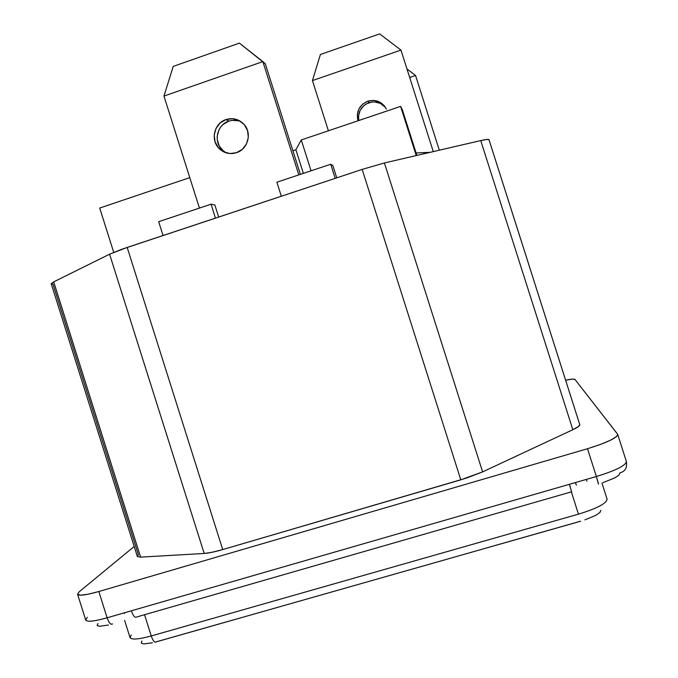 <?xml version="1.0" encoding="UTF-8"?>
<svg xmlns="http://www.w3.org/2000/svg" width="678" height="678" viewBox="0 0 678 678"><rect width="100%" height="100%" fill="white"/><g stroke="black" fill="none" stroke-linecap="round" stroke-linejoin="round"><path stroke-width="1.02" d="M223.537 151.135L219.274 146.058L217.257 139.676L217.197 136.295L218.986 129.795L220.774 126.93L223.07 124.464L228.825 121.116L225.994 119.557C233.079 117.497 239.156 119.159 244.224 124.566C252.224 133.32 247.826 149.304 236.503 152.694L242.334 149.321L246.487 143.931L248.317 137.346L247.546 130.566L244.283 124.642L239.046 120.464L232.622 118.684L225.994 119.557L220.181 122.955L216.053 128.345L214.24 134.914L215.011 141.66L218.248 147.575L223.469 151.745L229.876 153.542L236.503 152.694C229.935 154.626 224.155 153.262 219.172 148.584C210.205 140.143 214.189 123.125 225.994 119.557L228.825 121.116C217.146 124.642 213.206 141.473 222.07 149.813L226.105 152.821M385.884 108.073C381.443 102.598 375.798 100.81 368.959 102.709L367.849 101.158C376.095 99.09 382.282 101.742 386.409 109.133L384.172 105.599L379.502 101.937L373.764 100.378L367.849 101.158L362.637 104.158L358.933 108.912L357.289 114.701L358.001 120.786C355.975 111.616 359.264 105.082 367.849 101.158L368.959 102.709C361.12 106.124 357.721 112.065 358.772 120.523L358.501 116.116L360.128 110.387L363.798 105.675L366.239 103.937L371.858 102.031L374.824 101.937L380.502 103.48L385.121 107.107M77.572 594.25L79.25 591.741L77.589 594.292L80.665 595.182L88.115 594.216L98.819 591.521L587.512 448.726L98.819 591.521L107.116 617.802L98.819 591.521C85.928 595.157 78.843 596.064 77.572 594.25L85.699 620.031C87.064 622.124 94.2 621.379 107.116 617.802L596.369 476.515L587.512 448.726L600.157 444.573L610.327 440.31L616.421 436.632L617.624 435.191L617.556 434.098L574.944 379.417L572.596 379.104L565.613 380.18C571.139 379.044 574.241 378.79 574.944 379.417L617.709 434.386C616.955 437.937 606.895 442.717 587.512 448.726L596.369 476.515C615.751 470.532 625.76 465.549 626.379 461.582L617.717 434.412M124.633 620.455L130.032 637.591C131.507 639.939 138.575 639.396 151.245 635.964L144.541 614.726L151.245 635.964C138.761 639.354 131.702 639.922 130.066 637.676L131.218 634.964M124.243 612.861L124.447 613.514L124.243 612.861M137.405 555.858L138.388 554.731L52.909 284.006L51.553 283.946M51.214 283.726L53.715 281.87L109.59 254.199L121.743 249.292L362.162 169.398L384.401 162.974L480.736 140.575L486.914 139.439L489.016 139.719C488.711 139.092 485.957 139.38 480.736 140.575L572.834 429.716L578.385 426.589L579.758 424.589L489.016 139.71M234.249 619.65L156.254 641.82M152.414 642.812L143.668 643.947L141.21 643.049L141.914 640.998M79.25 591.741L134.176 546.493L79.25 591.741M137.312 556.426L140.626 557.138L204.188 553.468L212.104 552.282L222.723 549.57L466.82 477.973L482.6 471.88L572.834 429.716L482.6 471.88L384.401 162.974L480.736 140.575L572.834 429.716C577.707 427.411 580.012 425.699 579.766 424.598M626.379 461.582C627.235 467.167 625.54 470.778 621.285 472.422L619.819 472.973L619.022 475.066L614.683 477.922L603.073 482.634M598.547 484.033L596.369 476.515L598.428 484.067M571.647 491.779L569.393 484.312L571.647 491.779L136.634 616.997C134.947 618.039 133.185 615.98 131.346 610.81C133.185 615.98 134.947 618.039 136.634 616.997M112.556 623.93L111.336 624.277L112.556 623.93C110.777 624.997 108.955 622.963 107.116 617.802C108.955 622.963 110.777 624.997 112.556 623.93M108.505 625.006L99.463 626.319L97.132 625.48L98.005 623.472M594.945 477.092L595.403 476.795M626.387 461.616C625.675 465.591 615.666 470.557 596.369 476.515L107.116 617.802C94.386 621.336 87.259 622.107 85.733 620.116L87.301 617.277M607.098 499.178C606.53 503.449 596.979 508.441 578.453 514.153L571.359 491.855L578.453 514.153C597.03 508.424 606.581 503.423 607.09 499.152L601.945 482.999M156.203 641.88C154.643 642.88 152.991 640.905 151.245 635.964L578.453 514.153L151.245 635.964C152.999 640.913 154.652 642.888 156.211 641.871L580.597 521.238M586.165 479.465L586.979 481.168L586.165 479.465M600.81 510.288L599.937 512.492L595.801 515.348L584.902 519.873M580.58 521.204L496.152 545.205M576.419 485.16L575.342 482.592L576.419 485.16M579.707 424.462L489.024 139.795M109.59 254.199L204.188 553.468L140.626 557.138L53.715 281.87L109.59 254.199L204.188 553.468C208.578 553.172 214.757 551.875 222.723 549.57L127.176 247.428L362.162 169.398L460.803 479.838L222.723 549.57L127.176 247.428L109.59 254.199M140.626 557.138L53.715 281.87L51.214 283.718L137.32 556.443L140.626 557.138M482.6 471.88L384.401 162.974L362.162 169.398L460.803 479.838L482.6 471.88M99.708 208.053L113.718 252.352L99.708 208.053L189.772 177.628L99.708 208.053M292.904 150.796L295.888 149.796L303.371 173.373L295.888 149.796L301.269 139.956L311.066 170.805L301.269 139.956L400.596 106.395L416.241 155.567L400.596 106.395L402.283 109.565L416.868 155.423L402.283 109.565L400.596 106.395L301.269 139.956L295.888 149.796L292.904 150.796M335.186 178.356L330.711 164.246L332.864 165.61L336.746 177.831L332.864 165.61L330.711 164.246L335.186 178.356M276.87 182.221L281.319 196.239L276.87 182.221L330.711 164.246L276.87 182.221M163.051 235.52L158.677 221.689L211.036 204.205L215.443 218.121L211.036 204.205L214.85 204.993L218.672 217.045L214.85 204.993L211.036 204.205L158.677 221.689L163.051 235.52M163.949 96.073L199.425 208.078L163.949 96.073L262.861 61.596L298.812 174.89L262.861 61.596L265.293 63.8L300.388 174.373L265.293 63.8L239.402 43.129L173.229 66.402L163.949 96.073L173.229 66.402L239.402 43.129L262.861 61.596L163.949 96.073M439.319 150.202L415.538 75.47L439.319 150.202M433.267 151.609L400.969 50.096L433.267 151.609M312.448 80.572L328.398 130.786L312.448 80.572L400.969 50.096L379.655 33.9L320.414 54.46L312.448 80.572L320.414 54.46L379.655 33.9L400.969 50.096L312.448 80.572M416.08 152.965L430.276 152.304L416.08 152.965M409.8 77.428L415.538 75.47L407.139 69.063L415.538 75.47L409.8 77.428M241.088 121.701C237.088 119.938 232.995 119.743 228.825 121.116L232.062 120.353L238.639 120.811M219.172 148.584L222.07 149.813M569.859 485.787L570.351 487.05"/></g></svg>
